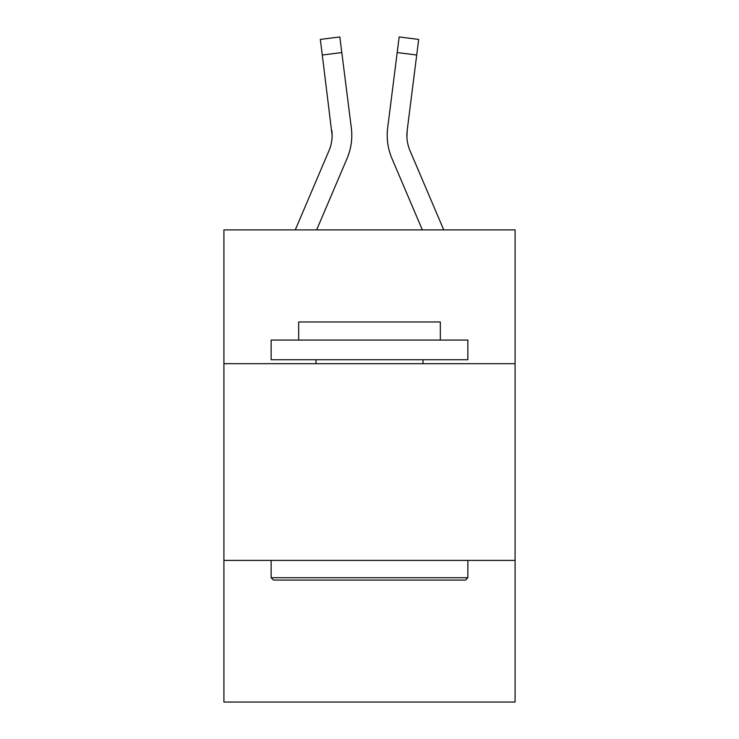 <?xml version="1.0" encoding="UTF-8"?>
<svg xmlns="http://www.w3.org/2000/svg" width="739" height="739" viewBox="0 0 739 739"><rect width="100%" height="100%" fill="white"/><g stroke="black" fill="none" stroke-linecap="round" stroke-linejoin="round"><path stroke-width="1.11" d="M223.917 363.68L515.083 363.68L515.083 229.903L223.917 229.903L223.917 702.05L515.083 702.05L515.083 560.402L223.917 560.402M515.083 560.402L515.083 363.68M316.643 229.903L347.081 158.432A59.018 59.018 0 0 0 351.33 127.912L341.806 52.561L322.287 55.028L320.32 39.416L339.838 36.95L341.806 52.561M351.034 125.556L351.33 127.912M422.357 229.903L391.919 158.432A59.018 59.018 0 0 1 387.67 127.912L399.162 36.95L418.68 39.416L416.713 55.028L397.194 52.561M443.733 229.903L410.025 150.728A39.343 39.343 0 0 1 407.189 130.378L406.921 137.232L407.189 130.378L406.921 137.232L407.189 130.378L406.921 137.232L407.189 130.378L406.921 137.232L407.189 130.378L406.921 137.232L407.189 130.378L406.921 137.232L407.189 130.378L406.921 137.232L407.189 130.378L406.921 137.232L407.189 130.378L406.921 137.232L407.189 130.378L406.921 137.232L407.189 130.378L406.921 137.232L407.189 130.378L406.921 137.232L407.189 130.378L406.921 137.232L407.189 130.378L406.921 137.232L407.189 130.378L406.921 137.232L407.189 130.378L406.921 137.232L407.189 130.378L406.921 137.232L407.189 130.378L406.921 137.232L407.189 130.378L406.921 137.232L407.189 130.378L406.921 137.232L407.189 130.378L406.921 137.232L407.189 130.378L416.713 55.028M273.495 580.078L271.139 577.713L467.861 577.713L465.505 580.078L273.495 580.078M467.861 340.069L467.861 359.745L271.139 359.745L271.139 340.069L467.861 340.069M298.676 340.069L298.676 321.973L440.324 321.973L440.324 340.069M467.861 560.402L467.861 577.713M271.139 560.402L271.139 577.713M423.013 359.745L423.013 363.68M315.987 359.745L315.987 363.68M295.267 229.903L328.975 150.728A39.343 39.343 0 0 0 332.125 135.385L322.287 55.028M328.975 150.728A39.343 39.343 0 0 0 332.125 135.385A39.343 39.343 0 0 1 328.975 150.728A39.343 39.343 0 0 0 332.125 135.385A39.343 39.343 0 0 1 328.975 150.728A39.343 39.343 0 0 0 332.125 135.385A39.343 39.343 0 0 1 328.975 150.728A39.343 39.343 0 0 0 332.125 135.385A39.343 39.343 0 0 1 328.975 150.728A39.343 39.343 0 0 0 332.125 135.385A39.343 39.343 0 0 1 328.975 150.728A39.343 39.343 0 0 0 332.125 135.385A39.343 39.343 0 0 1 328.975 150.728A39.343 39.343 0 0 0 332.125 135.385A39.343 39.343 0 0 1 328.975 150.728A39.343 39.343 0 0 0 332.125 135.385A39.343 39.343 0 0 1 328.975 150.728A39.343 39.343 0 0 0 332.125 135.385A39.343 39.343 0 0 1 328.975 150.728A39.343 39.343 0 0 0 332.125 135.385A39.343 39.343 0 0 1 328.975 150.728A39.343 39.343 0 0 0 332.125 135.385A39.343 39.343 0 0 1 328.975 150.728A39.343 39.343 0 0 0 332.125 135.385A39.343 39.343 0 0 1 328.975 150.728A39.343 39.343 0 0 0 332.125 135.385A39.343 39.343 0 0 1 328.975 150.728A39.343 39.343 0 0 0 332.125 135.385A39.343 39.343 0 0 1 328.975 150.728A39.343 39.343 0 0 0 332.125 135.385A39.343 39.343 0 0 1 328.975 150.728A39.343 39.343 0 0 0 332.125 135.385A39.343 39.343 0 0 1 328.975 150.728A39.343 39.343 0 0 0 332.125 135.385A39.343 39.343 0 0 1 328.975 150.728A39.343 39.343 0 0 0 332.125 135.385A39.343 39.343 0 0 1 328.975 150.728A39.343 39.343 0 0 0 332.125 135.385A39.343 39.343 0 0 1 328.975 150.728A39.343 39.343 0 0 0 332.125 135.385A39.343 39.343 0 0 1 328.975 150.728A39.343 39.343 0 0 0 331.811 130.378L332.125 135.385M410.025 150.728A39.343 39.343 0 0 1 406.875 135.385L407.189 130.378L406.875 135.385A39.343 39.343 0 0 0 410.025 150.728A39.343 39.343 0 0 1 406.875 135.385A39.343 39.343 0 0 0 410.025 150.728A39.343 39.343 0 0 1 406.875 135.385A39.343 39.343 0 0 0 410.025 150.728A39.343 39.343 0 0 1 406.875 135.385A39.343 39.343 0 0 0 410.025 150.728A39.343 39.343 0 0 1 406.875 135.385A39.343 39.343 0 0 0 410.025 150.728A39.343 39.343 0 0 1 406.875 135.385A39.343 39.343 0 0 0 410.025 150.728A39.343 39.343 0 0 1 406.875 135.385A39.343 39.343 0 0 0 410.025 150.728A39.343 39.343 0 0 1 406.875 135.385A39.343 39.343 0 0 0 410.025 150.728A39.343 39.343 0 0 1 406.875 135.385A39.343 39.343 0 0 0 410.025 150.728A39.343 39.343 0 0 1 406.875 135.385A39.343 39.343 0 0 0 410.025 150.728A39.343 39.343 0 0 1 406.875 135.385A39.343 39.343 0 0 0 410.025 150.728A39.343 39.343 0 0 1 406.875 135.385A39.343 39.343 0 0 0 410.025 150.728A39.343 39.343 0 0 1 406.875 135.385A39.343 39.343 0 0 0 410.025 150.728A39.343 39.343 0 0 1 406.875 135.385A39.343 39.343 0 0 0 410.025 150.728A39.343 39.343 0 0 1 406.875 135.385A39.343 39.343 0 0 0 410.025 150.728M387.273 138.193L387.208 135.283M387.67 127.912L387.966 125.556"/></g></svg>
